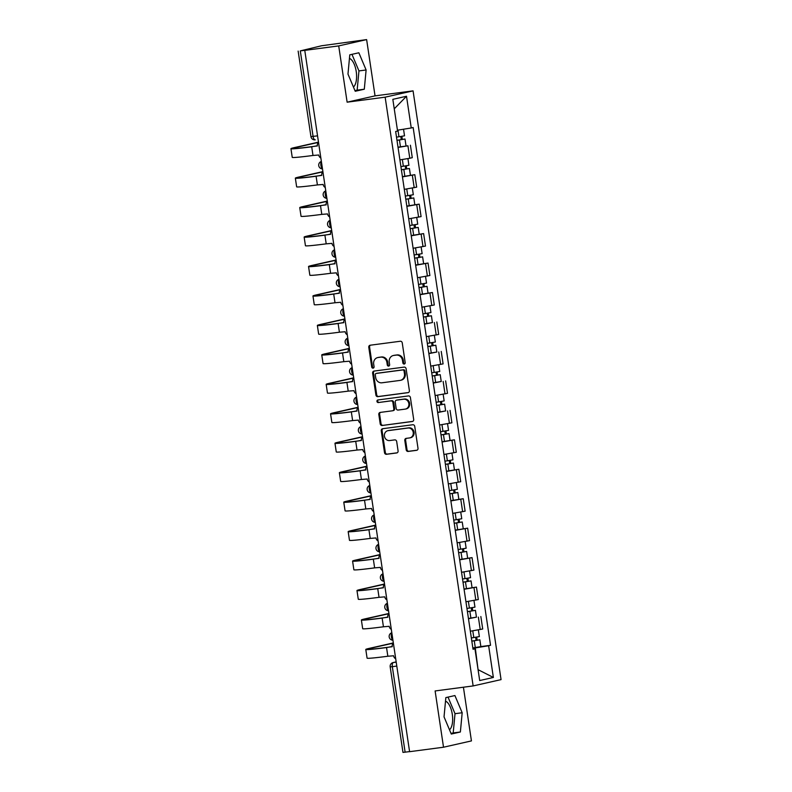 <?xml version="1.0" encoding="UTF-8"?>
<svg xmlns="http://www.w3.org/2000/svg" width="792" height="792" viewBox="0 0 792 792"><rect width="100%" height="100%" fill="white"/><g stroke="black" fill="none" stroke-linecap="round" stroke-linejoin="round"><path stroke-width="1.19" d="M404.217 364.033A1.317 1.178 -102.7 0 0 405.187 362.578L402.247 342.887A1.871 1.683 -102.7 0 0 400.297 341.253L370.171 345.223A1.871 1.683 -102.7 0 0 368.775 347.292L371.715 366.993A1.317 1.178 -102.7 0 0 374.062 366.676L373.675 364.132A5.999 5.396 -102.7 0 1 377.715 357.568A5.999 5.396 -102.7 0 1 378.15 357.499L380.655 357.162A5.999 5.396 -102.7 0 1 386.902 362.389L387.278 364.934A1.317 1.178 -102.7 0 0 389.624 364.627L389.248 362.083A5.999 5.396 -102.7 0 1 393.277 355.519A5.999 5.396 -102.7 0 1 393.713 355.44L396.228 355.113A5.999 5.396 -102.7 0 1 402.465 360.34L402.851 362.885A1.317 1.178 -102.7 0 0 404.217 364.033M349.45 58.39A14.899 6.484 -97.5 0 1 356.232 71.528A14.899 6.484 -97.5 0 1 353.44 87.011M445.51 701.158A14.899 6.484 -97.5 0 1 452.291 714.305A14.899 6.484 -97.5 0 1 449.5 729.788M406.197 449.807A1.871 1.683 -102.7 0 0 408.147 451.44L416.602 450.331A1.871 1.683 -102.7 0 0 417.998 448.252L414.731 426.383A1.871 1.683 -102.7 0 0 412.78 424.75L382.645 428.719A1.871 1.683 -102.7 0 0 381.249 430.798L384.516 452.668A1.871 1.683 -102.7 0 0 386.466 454.301L396.683 452.955A1.871 1.683 -102.7 0 0 398.079 450.876L396.683 441.52A1.871 1.683 -102.7 0 0 394.723 439.887L389.664 440.55A5.019 4.514 -102.7 0 1 384.476 436.392A5.019 4.514 -102.7 0 1 387.823 430.7A5.019 4.514 -102.7 0 1 388.179 430.64L408.019 428.026A5.019 4.514 -102.7 0 1 413.196 432.194A5.019 4.514 -102.7 0 1 409.86 437.877A5.019 4.514 -102.7 0 1 409.504 437.936L406.197 438.372A1.871 1.683 -102.7 0 0 404.801 440.451L406.197 449.807L407.009 449.628A1.871 1.683 -102.7 0 0 408.959 451.262L417.057 450.193M347.124 102.178L375.042 95.872L366.627 39.6L338.709 45.906L347.124 102.178L385.15 97.169L473.141 685.931L435.115 690.951L443.52 747.222L409.593 751.687L304.772 50.381L305.593 50.193L300.307 50.896L313.087 136.432A3.821 1.663 82.5 0 0 315.216 139.847A3.821 1.663 82.5 0 0 315.285 139.838L315.216 139.847A3.821 3.821 0 0 1 310.939 136.63L317.552 135.848M338.709 45.906L304.772 50.381M407.979 392.683A1.871 1.683 -102.7 0 0 409.385 390.614L406.108 368.745A1.871 1.683 -102.7 0 0 404.158 367.112L374.032 371.082A1.871 1.683 -102.7 0 0 372.636 373.151L375.903 395.02A1.871 1.683 -102.7 0 0 377.853 396.653L408.256 392.624M410.414 397.564L413.691 419.433A1.871 1.683 -102.7 0 1 412.295 421.512L382.16 425.482A1.871 1.683 -102.7 0 1 380.209 423.849L378.814 414.483A1.871 1.683 -102.7 0 1 380.209 412.414L392.426 410.8A1.871 1.683 -102.7 0 0 393.822 408.731L392.901 402.514A1.871 1.683 -102.7 0 0 390.951 400.881L378.23 402.564A1.317 1.178 -102.7 0 1 377.833 399.97L408.464 395.931A1.871 1.683 -102.7 0 1 410.414 397.564M366.627 39.6L321.562 45.768L300.307 50.896M375.042 95.872L413.068 90.862L501.059 679.625L473.141 685.931M443.52 747.222L471.438 740.906L463.419 687.218M409.573 751.618L402.97 752.4L390.179 666.864L392.327 666.666L405.118 752.202M399.911 159.895L409.791 158.251L407.93 145.787L398.039 147.441M407.93 145.787L398.01 147.173M409.791 158.251L412.276 157.687L410.414 145.223M402.405 176.636L414.82 174.685L402.445 176.893M404.306 189.357L416.681 187.15L414.82 174.685M406.811 206.088L419.215 204.138L406.85 206.356M408.712 218.81L421.087 216.602L419.215 204.138M411.216 235.551L423.621 233.6L411.256 235.808M413.117 248.272L425.482 246.065L423.621 233.6M415.612 265.003L428.026 263.053L415.651 265.27M417.513 277.725L429.888 275.517L428.026 263.053M420.017 294.466L432.432 292.515L420.057 294.723M421.918 307.187L434.293 304.979L432.432 292.515M432.432 322.552L424.462 324.175M426.324 336.64L438.689 334.432L436.828 321.968M436.828 352.004L428.858 353.638M430.719 366.102L443.094 363.894L441.233 351.43M441.233 381.467L433.264 383.09M435.125 395.555L447.5 393.347L445.639 380.883M445.639 410.919L437.669 412.553M439.53 425.017L451.895 422.809L450.034 410.345M442.025 441.748L454.44 439.798L442.065 442.005M443.936 454.469L456.301 452.262L454.44 439.798M446.431 471.21L458.845 469.26L446.47 471.468M448.331 483.932L460.706 481.724L458.845 469.26M450.836 500.663L463.241 498.712L450.876 500.92M452.737 513.384L465.112 511.177L463.241 498.712M455.242 530.125L467.646 528.175L455.271 530.383M457.142 542.847L469.507 540.639L467.646 528.175M459.637 559.578L472.052 557.627L459.677 559.835M461.538 572.299L473.913 570.091L472.052 557.627M464.043 589.04L476.447 587.09L464.082 589.298M465.943 601.762L478.318 599.554L476.447 587.09M476.457 617.126L468.488 618.75M470.349 631.214L482.714 629.006L480.853 616.542M397.445 130.195L394.208 108.524M478.081 669.715L475.279 647.906L488.634 645.737L493.367 677.457L479.695 680.546L474.952 648.826L473.042 649.262L395.663 131.492L397.574 131.056L392.832 99.337L406.504 96.248L411.246 127.967L397.901 130.135M488.634 645.737L490.545 645.302L413.157 127.532L411.246 127.967M385.15 97.169L413.068 90.862M364.3 89.219L366.112 69.973L358.855 52.777L349.787 54.826L347.975 74.072L355.232 91.268L364.3 89.219L357.142 90.159L358.954 70.914L351.955 54.331M460.37 731.996L462.182 712.75L454.915 695.554L445.846 697.594L444.035 716.849L451.292 734.045L460.37 731.996L453.202 732.937L455.014 713.691L448.015 697.108M478.071 669.676L493.367 677.457M475.279 647.906L472.883 648.222M480.853 646.579L490.545 645.302M474.952 648.826L472.992 648.915M406.504 96.248L394.654 108.415M354.974 90.654L357.142 90.159M358.954 70.914L366.112 69.973M451.034 733.432L453.202 732.937M455.014 713.691L462.182 712.75M404.692 363.835A1.317 1.178 -102.7 0 1 403.663 362.706L403.276 360.152A5.999 5.396 -102.7 0 0 397.04 354.925L396.228 355.113M393.277 355.519L394.089 355.341A5.999 5.396 -102.7 0 1 394.525 355.262L397.04 354.925M377.715 357.568L378.526 357.39A5.999 5.396 -102.7 0 1 378.962 357.311L381.477 356.984A5.999 5.396 -102.7 0 1 387.714 362.201L388.1 364.756A1.317 1.178 -102.7 0 0 389.129 365.894M370.517 345.173A1.871 1.683 -102.7 0 0 369.587 347.114L372.527 366.805A1.317 1.178 -102.7 0 0 373.567 367.943M374.388 371.032A1.871 1.683 -102.7 0 0 373.448 372.973L376.715 394.842A1.871 1.683 -102.7 0 0 378.665 396.475L408.444 392.545M404.068 371.092A1.317 1.178 -102.7 0 0 402.712 369.943L376.259 373.428A1.317 1.178 -102.7 0 0 375.279 374.883L375.685 377.566A5.999 5.396 -102.7 0 0 381.932 382.793L400.01 380.417A5.999 5.396 -102.7 0 0 400.445 380.338A5.999 5.396 -102.7 0 0 404.474 373.774L404.068 371.092L404.89 370.903A1.317 1.178 -102.7 0 0 403.524 369.765L402.712 369.943M376.883 373.289A1.317 1.178 -102.7 0 1 377.071 373.25L403.524 369.765M400.445 380.338L401.257 380.15A5.999 5.396 -102.7 0 0 405.286 373.596L404.474 373.774M404.89 370.903L405.286 373.596M412.751 421.374L382.16 425.482M380.566 412.365A1.871 1.683 -102.7 0 0 379.625 414.305L381.021 423.661A1.871 1.683 -102.7 0 0 382.982 425.294M392.703 410.741L393.238 410.612A1.871 1.683 -102.7 0 0 394.644 408.543L393.713 402.336A1.871 1.683 -102.7 0 0 391.763 400.702L378.23 402.564M378.269 399.911A1.317 1.178 -102.7 0 0 379.041 402.376M405.108 409.127A5.019 4.514 -102.7 0 0 405.474 409.068A5.019 4.514 -102.7 0 0 408.811 403.375A5.019 4.514 -102.7 0 0 403.623 399.217L396.634 400.138A1.871 1.683 -102.7 0 0 395.238 402.207L396.168 408.415A1.871 1.683 -102.7 0 0 398.119 410.048L405.108 409.127M405.474 409.068L406.286 408.88A5.019 4.514 -102.7 0 0 409.622 403.197A5.019 4.514 -102.7 0 0 404.435 399.029L403.623 399.217M397.178 400.01A1.871 1.683 -102.7 0 1 397.455 399.95L404.435 399.029M406.543 438.332A1.871 1.683 -102.7 0 0 405.613 440.263L407.009 449.628M409.86 437.877L410.682 437.689A5.019 4.514 -102.7 0 0 414.018 432.006A5.019 4.514 -102.7 0 0 408.83 427.838L408.019 428.026M387.823 430.7L388.634 430.521A5.019 4.514 -102.7 0 1 389.001 430.452L408.83 427.838M383.001 428.68A1.871 1.683 -102.7 0 0 382.061 430.61L385.338 452.48A1.871 1.683 -102.7 0 0 387.288 454.113L397.138 452.816M396.98 140.293L404.999 139.026L406.019 145.827M396.99 140.382L404.999 139.026M400.811 136.541L401.277 139.659M396.505 137.165L404.524 135.818L403.534 129.215M401.881 136.373L402.316 139.273M318.513 142.312A3.821 3.435 -102.7 0 0 317.374 145.748L311.702 146.787A36.868 1.317 171.5 0 1 290.941 148.688A36.868 1.317 171.5 0 1 294.495 147.569L318.493 142.154M318.453 142.372L296.713 147.282A34.393 1.228 -8.5 0 0 293.396 148.322A34.393 1.228 -8.5 0 0 312.761 146.54L317.394 145.936M320.859 158.004A3.821 3.435 -102.7 0 1 318.75 155.004L312.998 155.47A36.868 1.317 171.5 0 1 292.238 157.37L290.941 148.688M401.376 169.745L409.405 168.488L410.424 175.28M401.395 169.835L409.405 168.488M405.217 166.003L405.682 169.122M400.91 166.627L408.92 165.28L407.93 158.628M406.276 165.825L406.712 168.736M405.781 199.208L413.81 197.941L414.82 204.742M405.791 199.297L413.81 197.941M409.613 195.456L410.078 198.574M405.316 196.079L413.325 194.733L412.335 188.08M410.682 195.287L411.117 198.188M322.918 171.775A3.821 3.435 -102.7 0 0 321.77 175.2L316.097 176.24A36.868 1.317 171.5 0 1 295.347 178.141A36.868 1.317 171.5 0 1 298.901 177.032L322.898 171.607M322.859 171.824L301.118 176.735A34.393 1.228 -8.5 0 0 297.802 177.774A34.393 1.228 -8.5 0 0 317.156 176.002L321.8 175.388M325.264 187.466A3.821 3.435 -102.7 0 1 323.156 184.457L317.404 184.922A36.868 1.317 171.5 0 1 296.644 186.833L295.347 178.141M327.324 201.227A3.821 3.435 -102.7 0 0 326.175 204.663L320.503 205.702A36.868 1.317 171.5 0 1 299.742 207.603A36.868 1.317 171.5 0 1 303.306 206.484L327.294 201.069M327.264 201.287L305.524 206.197A34.393 1.228 -8.5 0 0 302.207 207.237A34.393 1.228 -8.5 0 0 321.562 205.455L326.205 204.851M329.67 216.919A3.821 3.435 -102.7 0 1 327.561 213.919L321.8 214.385A36.868 1.317 171.5 0 1 301.049 216.285L299.742 207.603M410.187 228.66L418.206 227.403L419.225 234.194M410.197 228.749L418.206 227.403M414.018 224.918L414.483 228.037M409.721 225.542L417.731 224.195L416.731 217.543M415.087 224.74L415.523 227.65M414.582 258.123L422.611 256.856L423.631 263.657M414.602 258.212L422.611 256.856M418.423 254.371L418.889 257.489M414.117 254.994L422.136 253.648L421.136 246.995M419.493 254.202L419.918 257.103M418.988 287.575L427.017 286.318L428.026 293.109M418.998 287.664L427.017 286.318M422.819 283.833L423.284 286.952M418.522 284.457L426.532 283.11L425.542 276.457M423.888 283.655L424.324 286.565M331.719 230.69A3.821 3.435 -102.7 0 0 330.581 234.115L324.908 235.155A36.868 1.317 171.5 0 1 304.148 237.055A36.868 1.317 171.5 0 1 307.702 235.947L331.7 230.522M331.66 230.739L309.92 235.65A34.393 1.228 -8.5 0 0 306.603 236.689A34.393 1.228 -8.5 0 0 325.967 234.917L330.601 234.303M334.066 246.381A3.821 3.435 -102.7 0 1 331.957 243.372L326.205 243.837A36.868 1.317 171.5 0 1 305.445 245.738L304.148 237.055M336.125 260.142A3.821 3.435 -102.7 0 0 334.976 263.578L329.314 264.617A36.868 1.317 171.5 0 1 308.553 266.518A36.868 1.317 171.5 0 1 312.107 265.399L336.105 259.984M336.065 260.202L314.325 265.112A34.393 1.228 -8.5 0 0 311.008 266.152A34.393 1.228 -8.5 0 0 330.363 264.37L335.006 263.766M338.471 275.834A3.821 3.435 -102.7 0 1 336.362 272.834L330.611 273.299A36.868 1.317 171.5 0 1 309.85 275.2L308.553 266.518M340.53 289.605A3.821 3.435 -102.7 0 0 339.382 293.03L333.709 294.07A36.868 1.317 171.5 0 1 312.959 295.97A36.868 1.317 171.5 0 1 316.513 294.862L340.501 289.436M340.471 289.654L318.731 294.565A34.393 1.228 -8.5 0 0 315.414 295.604A34.393 1.228 -8.5 0 0 334.768 293.832L339.412 293.218M342.877 305.296A3.821 3.435 -102.7 0 1 340.768 302.287L335.006 302.752A36.868 1.317 171.5 0 1 314.256 304.653L312.959 295.97M423.393 317.038L431.412 315.77L432.432 322.572L424.423 323.918M423.403 317.127L431.412 315.77M427.225 313.286L427.69 316.404M422.928 313.909L430.937 312.563L429.937 305.91M428.294 313.117L428.729 316.018M344.926 319.057A3.821 3.435 -102.7 0 0 343.787 322.493L338.115 323.532A36.868 1.317 171.5 0 1 317.354 325.433A36.868 1.317 171.5 0 1 320.918 324.314L344.906 318.899M344.867 319.117L323.126 324.027A34.393 1.228 -8.5 0 0 319.81 325.057A34.393 1.228 -8.5 0 0 339.174 323.284L343.807 322.681M347.272 334.749A3.821 3.435 -102.7 0 1 345.163 331.739L339.412 332.214A36.868 1.317 171.5 0 1 318.651 334.115L317.354 325.433M427.789 346.49L435.818 345.233L436.837 352.024L428.818 353.38M427.809 346.579L435.818 345.233M431.63 342.748L432.095 345.866M427.324 343.372L435.343 342.015L434.343 335.363M432.699 342.57L433.125 345.48M349.331 348.52A3.821 3.435 -102.7 0 0 348.183 351.945L342.52 352.985A36.868 1.317 171.5 0 1 321.76 354.885A36.868 1.317 171.5 0 1 325.314 353.776L349.312 348.351M349.272 348.569L327.532 353.48A34.393 1.228 -8.5 0 0 324.215 354.519A34.393 1.228 -8.5 0 0 343.579 352.747L348.213 352.133M351.678 364.201A3.821 3.435 -102.7 0 1 349.569 361.202L343.817 361.667A36.868 1.317 171.5 0 1 323.057 363.568L321.76 354.885M432.194 375.952L440.223 374.685L441.233 381.487L433.224 382.833M432.204 376.042L440.223 374.685M436.026 372.2L436.491 375.319M431.729 372.824L439.738 371.478L438.748 364.825M437.095 372.032L437.53 374.933M353.737 377.972A3.821 3.435 -102.7 0 0 352.588 381.407L346.916 382.447A36.868 1.317 171.5 0 1 326.165 384.348A36.868 1.317 171.5 0 1 329.719 383.229L353.707 377.814M353.678 378.031L331.937 382.942A34.393 1.228 -8.5 0 0 328.621 383.971A34.393 1.228 -8.5 0 0 347.975 382.199L352.618 381.595M356.083 393.664A3.821 3.435 -102.7 0 1 353.975 390.654L348.213 391.129A36.868 1.317 171.5 0 1 327.462 393.03L326.165 384.348M436.6 405.405L444.619 404.148L445.639 410.939L437.63 412.295M436.61 405.494L444.619 404.148M440.431 401.663L440.897 404.771M436.135 402.287L444.144 400.93L443.154 394.277M441.5 401.485L441.936 404.395M358.142 407.425A3.821 3.435 -102.7 0 0 356.994 410.86L351.321 411.899A36.868 1.317 171.5 0 1 330.561 413.8A36.868 1.317 171.5 0 1 334.125 412.691L358.113 407.266M358.083 407.484L336.343 412.394A34.393 1.228 -8.5 0 0 333.016 413.434A34.393 1.228 -8.5 0 0 352.381 411.662L357.024 411.048M360.479 423.116A3.821 3.435 -102.7 0 1 358.37 420.116L352.618 420.582A36.868 1.317 171.5 0 1 331.858 422.483L330.561 413.8M440.995 434.867L449.024 433.6L450.044 440.401M441.015 434.957L449.024 433.6M444.837 431.115L445.302 434.234M440.53 431.739L448.549 430.393L447.549 423.74M445.906 430.947L446.341 433.848M362.538 436.887A3.821 3.435 -102.7 0 0 361.39 440.322L355.727 441.352A36.868 1.317 171.5 0 1 334.966 443.263A36.868 1.317 171.5 0 1 338.521 442.144L362.518 436.729M362.479 436.937L340.738 441.857A34.393 1.228 -8.5 0 0 337.422 442.886A34.393 1.228 -8.5 0 0 356.786 441.114L361.419 440.51M364.884 452.578A3.821 3.435 -102.7 0 1 362.776 449.569L357.024 450.044A36.868 1.317 171.5 0 1 336.263 451.945L334.966 443.263M445.401 464.32L453.43 463.063L454.44 469.854M445.421 464.409L453.43 463.063M449.232 460.578L449.707 463.686M444.936 461.201L452.945 459.845L451.955 453.192M450.302 460.399L450.737 463.31M366.943 466.339A3.821 3.435 -102.7 0 0 365.795 469.775L360.122 470.814A36.868 1.317 171.5 0 1 339.372 472.715A36.868 1.317 171.5 0 1 342.926 471.606L366.914 466.181M366.884 466.399L345.144 471.309A34.393 1.228 -8.5 0 0 341.827 472.349A34.393 1.228 -8.5 0 0 361.182 470.577L365.825 469.963M369.29 482.031A3.821 3.435 -102.7 0 1 367.181 479.031L361.429 479.497A36.868 1.317 171.5 0 1 340.669 481.397L339.372 472.715M449.807 493.782L457.825 492.515L458.845 499.316M449.816 493.871L457.825 492.515M453.638 490.03L454.103 493.149M449.341 490.654L457.35 489.308L456.36 482.655M454.707 489.862L455.143 492.763M371.349 495.802A3.821 3.435 -102.7 0 0 370.201 499.237L364.528 500.267A36.868 1.317 171.5 0 1 343.768 502.168A36.868 1.317 171.5 0 1 347.332 501.059L371.319 495.643M371.29 495.851L349.549 500.772A34.393 1.228 -8.5 0 0 346.223 501.801A34.393 1.228 -8.5 0 0 365.587 500.029L370.23 499.425M373.685 511.493A3.821 3.435 -102.7 0 1 371.577 508.484L365.825 508.959A36.868 1.317 171.5 0 1 345.074 510.86L343.768 502.168M454.212 523.235L462.231 521.977L463.251 528.769M454.222 523.324L462.231 521.977M458.043 519.483L458.509 522.601M453.737 520.116L461.756 518.76L460.756 512.107M459.113 519.314L459.548 522.225M375.745 525.254A3.821 3.435 -102.7 0 0 374.606 528.69L368.933 529.729A36.868 1.317 171.5 0 1 348.173 531.63A36.868 1.317 171.5 0 1 351.727 530.521L375.725 525.096M375.685 525.314L353.945 530.224A34.393 1.228 -8.5 0 0 350.628 531.264A34.393 1.228 -8.5 0 0 369.993 529.492L374.626 528.878M378.091 540.946A3.821 3.435 -102.7 0 1 375.982 537.946L370.23 538.412A36.868 1.317 171.5 0 1 349.47 540.312L348.173 531.63M458.608 552.697L466.637 551.43L467.646 558.231M458.627 552.786L466.637 551.43M462.449 548.945L462.914 552.064M458.142 549.569L466.151 548.222L465.161 541.57M463.508 548.777L463.944 551.678M380.15 554.717A3.821 3.435 -102.7 0 0 379.002 558.152L373.329 559.182A36.868 1.317 171.5 0 1 352.579 561.082A36.868 1.317 171.5 0 1 356.133 559.974L380.13 554.558M380.091 554.766L358.35 559.687A34.393 1.228 -8.5 0 0 355.034 560.716A34.393 1.228 -8.5 0 0 374.388 558.944L379.031 558.34M382.496 570.408A3.821 3.435 -102.7 0 1 380.388 567.399L374.636 567.874A36.868 1.317 171.5 0 1 353.875 569.775L352.579 561.082M463.013 582.15L471.042 580.892L472.052 587.684M463.023 582.239L471.042 580.892M466.844 578.398L467.31 581.516M462.548 579.031L470.557 577.675L469.567 571.022M467.914 578.229L468.349 581.14M384.556 584.169A3.821 3.435 -102.7 0 0 383.407 587.605L377.735 588.644A36.868 1.317 171.5 0 1 356.974 590.545A36.868 1.317 171.5 0 1 360.538 589.436L384.526 584.011M384.496 584.229L362.756 589.139A34.393 1.228 -8.5 0 0 359.439 590.179A34.393 1.228 -8.5 0 0 378.794 588.407L383.437 587.793M386.902 599.861A3.821 3.435 -102.7 0 1 384.793 596.861L379.031 597.326A36.868 1.317 171.5 0 1 358.281 599.227L356.974 590.545M467.419 611.612L475.438 610.345L476.457 617.146L468.448 618.493M467.428 611.701L475.438 610.345M471.25 607.86L471.715 610.978M466.953 608.484L474.962 607.137L473.962 600.484M472.319 607.682L472.755 610.592M388.951 613.632A3.821 3.435 -102.7 0 0 387.813 617.067L382.14 618.097A36.868 1.317 171.5 0 1 361.38 619.997A36.868 1.317 171.5 0 1 364.934 618.889L388.931 613.473M388.892 613.681L367.151 618.601A34.393 1.228 -8.5 0 0 363.835 619.631A34.393 1.228 -8.5 0 0 383.199 617.859L387.832 617.245M391.298 629.323A3.821 3.435 -102.7 0 1 389.189 626.314L383.437 626.789A36.868 1.317 171.5 0 1 362.677 628.69L361.38 619.997M471.814 641.065L479.843 639.807L480.863 646.599L472.844 647.955M471.834 641.154L479.843 639.807M475.655 637.312L476.121 640.431M471.349 637.946L479.358 636.59L478.368 629.937M476.715 637.144L477.15 640.045M393.357 643.084A3.821 3.435 -102.7 0 0 392.208 646.519L386.546 647.559A36.868 1.317 171.5 0 1 365.785 649.46A36.868 1.317 171.5 0 1 369.339 648.351L393.337 642.926M393.297 643.144L371.557 648.054A34.393 1.228 -8.5 0 0 368.24 649.093A34.393 1.228 -8.5 0 0 387.595 647.321L392.238 646.708M395.703 658.776A3.821 3.435 -102.7 0 1 393.594 655.776L387.842 656.241A36.868 1.317 171.5 0 1 367.082 658.142L365.785 649.46M396.168 661.894L393.396 662.518A3.821 1.663 82.5 0 0 392.327 666.666L396.792 666.072M396.208 662.152L393.396 662.518A3.821 3.435 77.3 0 0 393.119 662.567A3.821 3.821 0 0 0 390.179 666.864M475.834 600.108L473.972 587.644M471.428 570.656L469.567 558.192M467.023 541.193L465.161 528.729M462.627 511.741L460.766 499.277M458.221 482.278L456.36 469.814M453.816 452.826L451.955 440.362M449.42 423.364L447.559 410.899M445.015 393.911L443.154 381.447M440.609 364.449L438.748 351.995M436.214 334.996L434.343 322.532M431.808 305.534L429.947 293.08M427.403 276.081L425.542 263.617M423.007 246.619L421.136 234.165M418.602 217.166L416.74 204.702M414.196 187.704L412.335 175.25M480.229 629.571L478.368 617.107M321.413 161.687A3.821 1.663 82.5 0 0 320.899 165.439A3.821 1.663 82.5 0 0 322.463 168.726M325.809 191.149A3.821 1.663 82.5 0 0 325.304 194.901A3.821 1.663 82.5 0 0 326.868 198.178M330.214 220.602A3.821 1.663 82.5 0 0 329.71 224.354A3.821 1.663 82.5 0 0 331.264 227.641M334.62 250.054A3.821 1.663 82.5 0 0 334.105 253.816A3.821 1.663 82.5 0 0 335.669 257.093M339.025 279.517A3.821 1.663 82.5 0 0 338.511 283.269A3.821 1.663 82.5 0 0 340.075 286.555M343.421 308.969A3.821 1.663 82.5 0 0 342.916 312.721A3.821 1.663 82.5 0 0 344.47 316.008M347.827 338.432A3.821 1.663 82.5 0 0 347.312 342.184A3.821 1.663 82.5 0 0 348.876 345.47M352.232 367.884A3.821 1.663 82.5 0 0 351.717 371.636A3.821 1.663 82.5 0 0 353.281 374.923M356.628 397.346A3.821 1.663 82.5 0 0 356.123 401.099A3.821 1.663 82.5 0 0 357.687 404.385M361.033 426.799A3.821 1.663 82.5 0 0 360.518 430.551A3.821 1.663 82.5 0 0 362.083 433.838M365.439 456.261A3.821 1.663 82.5 0 0 364.924 460.013A3.821 1.663 82.5 0 0 366.488 463.3M369.834 485.714A3.821 1.663 82.5 0 0 369.329 489.466A3.821 1.663 82.5 0 0 370.894 492.753M374.24 515.176A3.821 1.663 82.5 0 0 373.735 518.928A3.821 1.663 82.5 0 0 375.289 522.215M378.645 544.629A3.821 1.663 82.5 0 0 378.13 548.381A3.821 1.663 82.5 0 0 379.695 551.668M383.041 574.091A3.821 1.663 82.5 0 0 382.536 577.843A3.821 1.663 82.5 0 0 384.1 581.13M387.446 603.544A3.821 1.663 82.5 0 0 386.942 607.296A3.821 1.663 82.5 0 0 388.496 610.582M391.852 633.006A3.821 1.663 82.5 0 0 391.337 636.758A3.821 1.663 82.5 0 0 392.901 640.045M403.276 360.152L402.465 360.34M394.525 355.262L393.713 355.44M388.1 364.756L387.278 364.934M387.714 362.201L386.902 362.389M381.477 356.984L380.655 357.162M378.962 357.311L378.15 357.499M372.527 366.805L371.715 366.993M369.587 347.114L368.775 347.292M403.663 362.706L402.851 362.885M378.665 396.475L377.853 396.653M376.715 394.842L375.903 395.02M373.448 372.973L372.636 373.151M377.071 373.25L376.259 373.428M381.021 423.661L380.209 423.849M379.625 414.305L378.814 414.483M394.644 408.543L393.822 408.731M393.713 402.336L392.901 402.514M391.763 400.702L390.951 400.881M397.455 399.95L396.634 400.138M405.613 440.263L404.801 440.451M389.001 430.452L388.179 430.64M387.288 454.113L386.466 454.301M385.338 452.48L384.516 452.668M382.061 430.61L381.249 430.798M408.959 451.262L408.147 451.44M399.435 140.026L400.455 146.827M397.96 130.126L398.96 136.818M312.998 155.47L311.702 146.787M296.871 148.342L296.713 147.282M403.841 169.488L404.851 176.289M402.356 159.538L403.356 166.28M408.236 198.94L409.256 205.742M406.751 189.001L407.761 195.733M317.404 184.922L316.097 176.24M301.277 177.794L301.118 176.735M321.8 214.385L320.503 205.702M305.682 207.256L305.524 206.197M412.642 228.403L413.662 235.204M411.157 218.453L412.167 225.195M417.047 257.855L418.057 264.657M415.562 247.916L416.562 254.648M421.453 287.318L422.463 294.119M419.958 277.368L420.968 284.11M326.205 243.837L324.908 235.155M310.078 236.709L309.92 235.65M330.611 273.299L329.314 264.617M314.483 266.171L314.325 265.112M335.006 302.752L333.709 294.07M318.889 295.624L318.731 294.565M425.849 316.77L426.868 323.572M424.363 306.831L425.373 313.563M339.412 332.214L338.115 323.532M323.284 325.086L323.126 324.027M430.254 346.233L431.274 353.034M428.769 336.283L429.769 343.025M343.817 361.667L342.52 352.985M327.69 354.539L327.532 353.48M434.659 375.685L435.669 382.487M433.165 365.746L434.174 372.478M348.213 391.129L346.916 382.447M332.095 384.001L331.937 382.942M439.055 405.148L440.075 411.949M437.57 395.198L438.58 401.94M352.618 420.582L351.321 411.899M336.501 413.454L336.343 412.394M443.461 434.6L444.48 441.401M441.976 424.661L442.985 431.392M357.024 450.044L355.727 441.352M340.897 442.916L340.738 441.857M447.866 464.062L448.876 470.864M446.381 454.113L447.381 460.855M361.429 479.497L360.122 470.814M345.302 472.369L345.144 471.309M452.262 493.515L453.281 500.316M450.777 483.575L451.787 490.307M365.825 508.959L364.528 500.267M349.708 501.831L349.549 500.772M456.667 522.977L457.687 529.769M455.182 513.028L456.192 519.77M370.23 538.412L368.933 529.729M354.103 531.284L353.945 530.224M461.073 552.43L462.082 559.231M459.588 542.49L460.588 549.222M374.636 567.874L373.329 559.182M358.509 560.746L358.35 559.687M465.468 581.892L466.488 588.684M463.983 571.943L464.993 578.685M379.031 597.326L377.735 588.644M362.914 590.198L362.756 589.139M469.874 611.345L470.893 618.146M468.389 601.405L469.399 608.137M383.437 626.789L382.14 618.097M367.31 619.661L367.151 618.601M474.279 640.807L475.289 647.599M472.794 630.858L473.794 637.6M387.842 656.241L386.546 647.559M371.715 649.113L371.557 648.054M321.374 161.429A3.821 3.821 0 0 0 322.493 168.894M325.779 190.892A3.821 3.821 0 0 0 326.888 198.346M330.175 220.344A3.821 3.821 0 0 0 331.294 227.809M334.58 249.807A3.821 3.821 0 0 0 335.699 257.261M338.986 279.259A3.821 3.821 0 0 0 340.095 286.724M343.382 308.712A3.821 3.821 0 0 0 344.5 316.176M347.787 338.174A3.821 3.821 0 0 0 348.906 345.639M352.192 367.627A3.821 3.821 0 0 0 353.301 375.091M356.588 397.089A3.821 3.821 0 0 0 357.707 404.554M360.994 426.542A3.821 3.821 0 0 0 362.112 434.006M365.399 456.004A3.821 3.821 0 0 0 366.508 463.468M369.795 485.456A3.821 3.821 0 0 0 370.913 492.921M374.2 514.919A3.821 3.821 0 0 0 375.319 522.383M378.606 544.371A3.821 3.821 0 0 0 379.724 551.836M383.011 573.834A3.821 3.821 0 0 0 384.12 581.298M387.407 603.286A3.821 3.821 0 0 0 388.525 610.751M391.812 632.749A3.821 3.821 0 0 0 392.931 640.213M393.119 662.567L396.168 661.884M310.939 136.63L298.148 51.094M376.982 373.26L376.17 373.448M393.377 410.593L392.565 410.781M397.317 399.98L396.505 400.158"/></g></svg>
